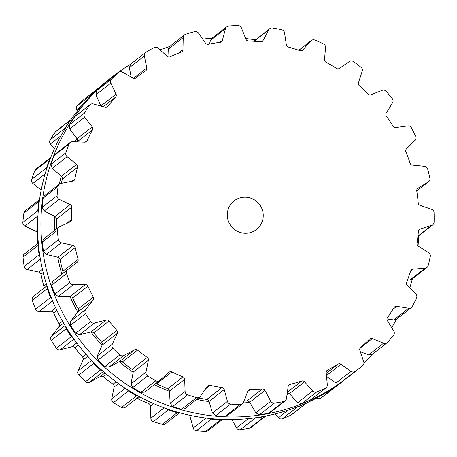 <?xml version="1.0" encoding="UTF-8"?>
<svg xmlns="http://www.w3.org/2000/svg" width="457" height="457" viewBox="0 0 457 457"><rect width="100%" height="100%" fill="white"/><g stroke="black" fill="none" stroke-linecap="round" stroke-linejoin="round"><path stroke-width="0.69" d="M289.521 393.768A177.282 174.254 -128 0 1 287.03 394.608A177.282 174.254 -128 0 0 289.521 393.768M249.859 402.406A177.282 174.254 -128 0 1 243.187 402.925A177.282 174.254 -128 0 0 249.859 402.406M209.129 401.594A177.282 174.254 -128 0 1 196.653 399.418A177.282 174.254 -128 0 0 209.129 401.594M169.524 391.363A177.282 174.254 -128 0 1 154.317 384.663A177.282 174.254 -128 0 0 169.524 391.363M133.181 372.278A177.282 174.254 -128 0 1 119.22 361.727A177.282 174.254 -128 0 0 133.181 372.278M102.06 345.361A177.282 174.254 -128 0 1 90.846 331.896A177.282 174.254 -128 0 0 102.06 345.361M77.844 312.057A177.282 174.254 -128 0 1 69.984 296.41A177.282 174.254 -128 0 0 77.844 312.057M61.844 274.171A177.282 174.254 -128 0 1 57.759 257.188A177.282 174.254 -128 0 0 61.844 274.171M54.76 230.277A177.282 174.254 -128 0 1 54.823 216.35A177.282 174.254 -128 0 0 54.76 230.277M59.221 184.268A177.282 174.254 -128 0 1 61.341 176.088A177.282 174.254 -128 0 0 59.221 184.268M75.182 141.807A177.282 174.254 -128 0 1 76.953 138.58A177.282 174.254 -128 0 0 75.182 141.807M418.601 235.841A190.9 187.644 -128 0 1 418.046 245.975A190.9 187.644 -128 0 0 418.601 235.841M412.403 278.839A190.9 187.644 -128 0 1 409.763 287.876A190.9 187.644 -128 0 0 412.403 278.839M396.556 319.152A190.9 187.644 -128 0 1 391.7 327.68A190.9 187.644 -128 0 0 396.556 319.152M371.929 354.575A190.9 187.644 -128 0 1 363.926 363.064A190.9 187.644 -128 0 0 371.929 354.575M347.486 377.596A190.9 187.644 -128 0 1 347.217 377.808A190.9 187.644 -128 0 1 81.849 342.704A190.9 187.644 -128 0 1 112.376 76.77A190.9 187.644 -128 0 1 130.422 64.34A190.9 187.644 -128 0 0 112.376 76.77L109.08 79.341A190.9 187.644 -128 0 0 78.553 345.275A190.9 187.644 -128 0 0 343.927 380.373A190.9 187.644 -128 0 1 78.553 345.275A190.9 187.644 -128 0 1 109.08 79.341L112.376 76.77A190.9 187.644 -128 0 0 81.849 342.704A190.9 187.644 -128 0 0 347.217 377.808L343.927 380.373L347.217 377.808A190.9 187.644 -128 0 0 347.486 377.596M160.041 49.876A190.9 187.644 -128 0 1 169.61 46.517A190.9 187.644 -128 0 0 160.041 49.876M202.719 39.142A190.9 187.644 -128 0 1 212.077 38.177A190.9 187.644 -128 0 0 202.719 39.142M245.683 38.577A190.9 187.644 -128 0 1 255.452 39.828A190.9 187.644 -128 0 0 245.683 38.577M343.333 380.835L328.326 392.54A3.633 3.57 -128 0 1 328.326 392.546A190.9 187.644 -128 0 1 324.624 395.351A190.9 187.644 -128 0 1 320.86 398.064A3.633 3.57 -128 0 1 316.724 398.024L316.69 398.001M306.847 402.84L291.732 414.642A3.633 3.57 -128 0 1 291.018 415.07A190.9 187.644 -128 0 1 286.762 416.933A190.9 187.644 -128 0 1 282.46 418.692A3.633 3.57 -128 0 1 278.427 417.698L275.108 413.933M253.561 418.001L255.137 418.144A190.9 187.644 52 0 0 259.747 417.435A190.9 187.644 52 0 0 264.335 416.618L265.706 416.036L250.904 427.586A3.633 3.57 -128 0 1 249.402 428.266A190.9 187.644 -128 0 1 244.815 429.083A190.9 187.644 -128 0 1 240.211 429.791A3.633 3.57 -128 0 1 236.498 427.889L231.985 419.52M222.508 419.395L208.055 430.671A3.633 3.57 -128 0 1 205.719 431.414A190.9 187.644 -128 0 1 201.051 431.145A190.9 187.644 -128 0 1 196.384 430.762A3.633 3.57 -128 0 1 193.197 428.06L190.003 416.287A2.725 2.679 52 0 0 189.421 415.19M180.372 412.991A175.465 172.472 -128 0 1 179.487 412.814M179.544 412.762L165.48 423.736A3.633 3.57 -128 0 1 162.321 424.347A190.9 187.644 -128 0 1 157.819 423.005A190.9 187.644 -128 0 1 153.352 421.554A3.633 3.57 -128 0 1 150.856 418.201L150.444 406.044A2.725 2.679 52 0 0 148.714 403.582A175.465 172.472 -128 0 1 143.115 401.212A175.465 172.472 -128 0 1 137.591 398.647A2.725 2.679 52 0 0 136.717 398.395M139.117 396.522L125.481 407.158A3.633 3.57 -128 0 1 121.545 407.444A190.9 187.644 -128 0 1 117.46 405.102A190.9 187.644 -128 0 1 113.427 402.657A3.633 3.57 -128 0 1 111.759 398.83L114.147 386.953A2.725 2.679 52 0 0 113.028 384.171A175.465 172.472 -128 0 1 108.098 380.572A175.465 172.472 -128 0 1 103.293 376.814A2.725 2.679 52 0 0 100.329 376.511L89.703 382.155A3.633 3.57 -128 0 1 85.596 381.618A190.9 187.644 -128 0 1 82.14 378.402A190.9 187.644 -128 0 1 78.764 375.1A3.633 3.57 -128 0 1 78.016 371.004L83.077 360.047A2.725 2.679 52 0 0 82.62 357.088A175.465 172.472 -128 0 1 78.633 352.461A175.465 172.472 -128 0 1 74.799 347.703A2.725 2.679 52 0 0 71.978 346.726L60.301 349.736A3.633 3.57 -128 0 1 56.411 348.263A190.9 187.644 -128 0 1 53.772 344.344A190.9 187.644 -128 0 1 51.235 340.362A3.633 3.57 -128 0 1 51.441 336.221L58.902 326.772A2.725 2.679 52 0 0 59.136 323.802A175.465 172.472 -128 0 1 56.302 318.392A175.465 172.472 -128 0 1 53.658 312.891A2.725 2.679 52 0 0 51.121 311.286L39.022 311.503A3.633 3.57 -128 0 1 35.56 309.172A190.9 187.644 -128 0 1 33.881 304.768A190.9 187.644 -128 0 1 32.316 300.323A3.633 3.57 -128 0 1 33.475 296.353L42.929 288.921A2.725 2.679 52 0 0 43.843 286.093A175.465 172.472 -128 0 1 42.312 280.198A175.465 172.472 -128 0 1 40.993 274.257A2.725 2.679 52 0 0 38.885 272.115L27.014 269.521A3.633 3.57 -128 0 1 24.17 266.46A190.9 187.644 -128 0 1 23.541 261.804A190.9 187.644 -128 0 1 23.033 257.131A3.633 3.57 -128 0 1 24.375 253.978L38.325 243.095M37.485 243.752A175.465 172.472 -128 0 1 37.423 239.942A175.465 172.472 -128 0 1 37.497 233.875A2.725 2.679 52 0 0 35.926 231.311L24.929 226.049A3.633 3.57 -128 0 1 22.85 222.428A190.9 187.644 -128 0 1 23.313 217.766A190.9 187.644 -128 0 1 23.884 213.116A3.633 3.57 -128 0 1 25.209 210.803L39.559 199.606M41.181 190.095L32.875 183.434A3.633 3.57 -128 0 1 31.676 179.441A190.9 187.644 -128 0 1 33.195 175.031A190.9 187.644 -128 0 1 34.829 170.661A3.633 3.57 -128 0 1 35.943 169.153L50.658 157.676M54.343 148.953L50.424 143.972A3.633 3.57 -128 0 1 50.173 139.825A190.9 187.644 -128 0 1 52.669 135.9A190.9 187.644 -128 0 1 55.268 132.044A3.633 3.57 -128 0 1 55.994 131.273L71.041 119.534M77.256 111.12L76.639 109.794A3.633 3.57 -128 0 1 77.342 105.716A190.9 187.644 -128 0 1 80.683 102.488A190.9 187.644 -128 0 1 84.105 99.352A3.633 3.57 -128 0 1 84.288 99.203L99.489 87.361M91.783 94.668L92.274 94.068A190.9 187.644 52 0 1 95.616 90.84A190.9 187.644 52 0 1 99.032 87.704L99.215 87.555M64.631 129.411L65.105 128.177A190.9 187.644 52 0 1 67.602 124.253A190.9 187.644 52 0 1 70.195 120.397L70.932 119.62M46.471 169.456L46.608 167.793A190.9 187.644 52 0 1 48.128 163.383A190.9 187.644 52 0 1 49.756 159.013L50.647 157.699M38.137 212.665L37.782 210.78A190.9 187.644 52 0 1 38.239 206.118A190.9 187.644 52 0 1 38.816 201.468L39.536 199.76M39.993 256.714L39.096 254.812A190.9 187.644 52 0 1 38.474 250.156A190.9 187.644 52 0 1 37.965 245.483L38.359 243.472M51.887 299.238L50.487 297.53A190.9 187.644 52 0 1 48.813 293.12A190.9 187.644 52 0 1 47.248 288.675L47.208 286.499M73.131 337.98L71.338 336.615A190.9 187.644 52 0 1 68.704 332.696A190.9 187.644 52 0 1 66.162 328.72L65.631 326.538M102.562 370.89L100.529 369.97A190.9 187.644 52 0 1 97.073 366.754A190.9 187.644 52 0 1 93.696 363.452L92.68 361.453M138.58 396.23L136.477 395.796A190.9 187.644 52 0 1 132.387 393.454A190.9 187.644 52 0 1 128.36 391.009L126.943 389.353M179.253 412.682L177.247 412.7A190.9 187.644 52 0 1 172.752 411.357A190.9 187.644 52 0 1 168.285 409.906L166.605 408.712M222.399 419.395L220.645 419.766A190.9 187.644 52 0 1 215.978 419.497A190.9 187.644 52 0 1 211.317 419.115L209.574 418.458M328.326 392.54L343.253 380.898A190.9 187.644 52 0 1 339.557 383.703A190.9 187.644 52 0 1 335.786 386.416L335.341 386.685M306.664 402.994L305.95 403.422A190.9 187.644 52 0 1 301.694 405.285A190.9 187.644 52 0 1 297.387 407.044L296.216 407.284M228.808 222.176A18.16 17.852 52 0 0 256.44 229.534A18.16 17.852 52 0 0 259.342 204.239A18.16 17.852 52 0 0 234.098 200.897A18.16 17.852 52 0 0 228.808 222.176M149.959 49.882A190.9 187.644 -128 0 1 154.026 47.637A3.633 3.57 -128 0 1 158.133 48.156L167.222 56.337A2.725 2.679 52 0 0 170.17 56.799A175.465 172.472 -128 0 1 175.659 54.36A175.465 172.472 -128 0 1 181.24 52.115A2.725 2.679 52 0 0 182.937 49.693L183.228 37.548A3.633 3.57 -128 0 1 185.685 34.252A190.9 187.644 -128 0 1 190.135 32.904A190.9 187.644 -128 0 1 194.625 31.664A3.633 3.57 -128 0 1 198.521 33.121L205.513 43.158A2.725 2.679 52 0 0 208.289 44.283A175.465 172.472 -128 0 1 214.213 43.192A175.465 172.472 -128 0 1 220.177 42.312A2.725 2.679 52 0 0 222.399 40.359L225.467 28.654A3.633 3.57 -128 0 1 228.626 26.026A190.9 187.644 -128 0 1 233.287 25.746A190.9 187.644 -128 0 1 237.954 25.586A3.633 3.57 -128 0 1 241.422 27.9L245.952 39.251A2.725 2.679 52 0 0 248.402 40.981A175.465 172.472 -128 0 1 254.446 41.301A175.465 172.472 -128 0 1 260.473 41.827A2.725 2.679 52 0 0 263.089 40.444L268.779 29.814A3.633 3.57 -128 0 1 272.463 27.997A190.9 187.644 -128 0 1 277.079 28.808A190.9 187.644 -128 0 1 281.678 29.734A3.633 3.57 -128 0 1 284.534 32.778L286.356 44.826A2.725 2.679 52 0 0 288.35 47.077A175.465 172.472 -128 0 1 294.177 48.779A175.465 172.472 -128 0 1 299.946 50.687A2.725 2.679 52 0 0 302.82 49.956L310.817 40.97A3.633 3.57 -128 0 1 314.839 40.067A190.9 187.644 -128 0 1 319.163 41.918A190.9 187.644 -128 0 1 323.436 43.878A3.633 3.57 -128 0 1 325.533 47.494L324.539 59.593A2.725 2.679 52 0 0 325.972 62.232A175.465 172.472 -128 0 1 331.274 65.237A175.465 172.472 -128 0 1 336.472 68.419A2.725 2.679 52 0 0 339.448 68.379L349.325 61.518A3.633 3.57 -128 0 1 353.461 61.575A190.9 187.644 -128 0 1 357.254 64.374A190.9 187.644 -128 0 1 360.984 67.265A3.633 3.57 -128 0 1 362.201 71.252L358.454 82.746A2.725 2.679 52 0 0 359.248 85.642A175.465 172.472 -128 0 1 363.738 89.778A175.465 172.472 -128 0 1 368.079 94.068A2.725 2.679 52 0 0 370.998 94.713L382.223 90.355A3.633 3.57 -128 0 1 386.251 91.366A190.9 187.644 -128 0 1 389.318 94.959A190.9 187.644 -128 0 1 392.295 98.621A3.633 3.57 -128 0 1 392.563 102.768L386.268 113.045A2.725 2.679 52 0 0 386.376 116.032A175.465 172.472 -128 0 1 389.81 121.082A175.465 172.472 -128 0 1 393.071 126.246A2.725 2.679 52 0 0 395.768 127.543L407.735 125.921A3.633 3.57 -128 0 1 411.437 127.834A190.9 187.644 -128 0 1 413.608 132.027A190.9 187.644 -128 0 1 415.676 136.266A3.633 3.57 -128 0 1 414.99 140.35L406.473 148.845A2.725 2.679 52 0 0 405.896 151.77A175.465 172.472 -128 0 1 408.095 157.459A175.465 172.472 -128 0 1 410.089 163.218A2.725 2.679 52 0 0 412.431 165.103L424.496 166.302A3.633 3.57 -128 0 1 427.672 169.016A190.9 187.644 -128 0 1 428.826 173.58A190.9 187.644 -128 0 1 429.871 178.167A3.633 3.57 -128 0 1 428.266 181.966L417.995 188.227A2.725 2.679 52 0 0 416.761 190.929A175.465 172.472 -128 0 1 417.595 196.95A175.465 172.472 -128 0 1 418.224 202.994A2.725 2.679 52 0 0 420.074 205.364L431.585 209.317A3.633 3.57 -128 0 1 434.07 212.682A190.9 187.644 -128 0 1 434.15 217.378A190.9 187.644 -128 0 1 434.116 222.068A3.633 3.57 -128 0 1 431.671 225.375L420.2 229.066A2.725 2.679 52 0 0 418.378 231.396A175.465 172.472 -128 0 1 417.812 237.429A175.465 172.472 -128 0 1 417.035 243.432A2.725 2.679 52 0 0 418.298 246.157L428.637 252.658A3.633 3.57 -128 0 1 430.288 256.491A190.9 187.644 -128 0 1 429.289 261.056A190.9 187.644 -128 0 1 428.18 265.597A3.633 3.57 -128 0 1 425.033 268.236L412.979 269.156A2.725 2.679 52 0 0 410.66 270.99A175.465 172.472 -128 0 1 408.724 276.708A175.465 172.472 -128 0 1 406.587 282.346A2.725 2.679 52 0 0 407.198 285.282L415.801 293.971A3.633 3.57 -128 0 1 416.533 298.073A190.9 187.644 -128 0 1 414.51 302.266A190.9 187.644 -128 0 1 412.385 306.407A3.633 3.57 -128 0 1 408.701 308.241L396.716 306.339A2.725 2.679 52 0 0 394.031 307.578A175.465 172.472 -128 0 1 390.826 312.668A175.465 172.472 -128 0 1 387.445 317.644A2.725 2.679 52 0 0 387.365 320.625L393.774 331.045A3.633 3.57 -128 0 1 393.546 335.187A190.9 187.644 -128 0 1 390.604 338.786A190.9 187.644 -128 0 1 387.576 342.304A3.633 3.57 -128 0 1 383.56 343.224L372.284 338.608A2.725 2.679 52 0 0 369.376 339.191A175.465 172.472 -128 0 1 365.074 343.378A175.465 172.472 -128 0 1 360.63 347.417A2.725 2.679 52 0 0 359.87 350.291L363.738 361.875A3.633 3.57 -128 0 1 362.567 365.834A3.633 3.57 -128 0 1 362.561 365.834A190.9 187.644 -128 0 1 358.865 368.639A190.9 187.644 -128 0 1 355.1 371.352A3.633 3.57 -128 0 1 350.965 371.312L341.008 364.229A2.725 2.679 52 0 0 338.037 364.115A175.465 172.472 -128 0 1 332.873 367.182A175.465 172.472 -128 0 1 327.6 370.061A2.725 2.679 52 0 0 326.195 372.672L327.315 384.794A3.633 3.57 -128 0 1 325.258 388.359A190.9 187.644 -128 0 1 321.003 390.227A190.9 187.644 -128 0 1 316.701 391.98A3.633 3.57 -128 0 1 312.668 390.986L304.573 381.812A2.725 2.679 52 0 0 301.694 381.012A175.465 172.472 -128 0 1 295.942 382.789A175.465 172.472 -128 0 1 290.132 384.366A2.725 2.679 52 0 0 288.161 386.565L286.47 398.573A3.633 3.57 -128 0 1 283.643 401.554A190.9 187.644 -128 0 1 279.056 402.371A190.9 187.644 -128 0 1 274.451 403.08A3.633 3.57 -128 0 1 270.738 401.183L264.94 390.415A2.725 2.679 52 0 0 262.307 388.976A175.465 172.472 -128 0 1 256.286 389.364A175.465 172.472 -128 0 1 250.247 389.541A2.725 2.679 52 0 0 247.814 391.221L243.404 402.468A3.633 3.57 -128 0 1 239.959 404.702A190.9 187.644 -128 0 1 235.286 404.434A190.9 187.644 -128 0 1 230.625 404.051A3.633 3.57 -128 0 1 227.437 401.349L224.244 389.575A2.725 2.679 52 0 0 222.005 387.57A175.465 172.472 -128 0 1 216.03 386.553A175.465 172.472 -128 0 1 210.094 385.325A2.725 2.679 52 0 0 207.329 386.388L200.44 396.265A3.633 3.57 -128 0 1 196.556 397.636A190.9 187.644 -128 0 1 192.06 396.293A190.9 187.644 -128 0 1 187.593 394.842A3.633 3.57 -128 0 1 185.096 391.489L184.679 379.333A2.725 2.679 52 0 0 182.954 376.871A175.465 172.472 -128 0 1 177.356 374.5A175.465 172.472 -128 0 1 171.832 371.941A2.725 2.679 52 0 0 168.89 372.329L159.893 380.304A3.633 3.57 -128 0 1 155.786 380.732A190.9 187.644 -128 0 1 151.695 378.39A190.9 187.644 -128 0 1 147.668 375.951A3.633 3.57 -128 0 1 146 372.118L148.388 360.242A2.725 2.679 52 0 0 147.268 357.46A175.465 172.472 -128 0 1 142.338 353.867A175.465 172.472 -128 0 1 137.534 350.102A2.725 2.679 52 0 0 134.569 349.799L123.944 355.443A3.633 3.57 -128 0 1 119.837 354.906A190.9 187.644 -128 0 1 116.381 351.69A190.9 187.644 -128 0 1 113.005 348.388A3.633 3.57 -128 0 1 112.256 344.292L117.312 333.336A2.725 2.679 52 0 0 116.861 330.377A175.465 172.472 -128 0 1 112.868 325.75A175.465 172.472 -128 0 1 109.04 320.991A2.725 2.679 52 0 0 106.218 320.014L94.542 323.025A3.633 3.57 -128 0 1 90.652 321.551A190.9 187.644 -128 0 1 88.012 317.632A190.9 187.644 -128 0 1 85.476 313.656A3.633 3.57 -128 0 1 85.682 309.509L93.142 300.06A2.725 2.679 52 0 0 93.377 297.09A175.465 172.472 -128 0 1 90.543 291.68A175.465 172.472 -128 0 1 87.893 286.179A2.725 2.679 52 0 0 85.356 284.58L73.263 284.791A3.633 3.57 -128 0 1 69.801 282.466A190.9 187.644 -128 0 1 68.122 278.056A190.9 187.644 -128 0 1 66.556 273.612A3.633 3.57 -128 0 1 67.71 269.641L77.17 262.215A2.725 2.679 52 0 0 78.078 259.387A175.465 172.472 -128 0 1 76.553 253.486A175.465 172.472 -128 0 1 75.234 247.545A2.725 2.679 52 0 0 73.12 245.403L61.255 242.81A3.633 3.57 -128 0 1 58.405 239.748A190.9 187.644 -128 0 1 57.782 235.092A190.9 187.644 -128 0 1 57.274 230.419A3.633 3.57 -128 0 1 59.313 226.843L70.258 221.828A2.725 2.679 52 0 0 71.8 219.303A175.465 172.472 -128 0 1 71.663 213.23A175.465 172.472 -128 0 1 71.732 207.164A2.725 2.679 52 0 0 70.167 204.599L59.17 199.338A3.633 3.57 -128 0 1 57.091 195.716A190.9 187.644 -128 0 1 57.548 191.055A190.9 187.644 -128 0 1 58.125 186.405A3.633 3.57 -128 0 1 60.941 183.411L72.783 181.092A2.725 2.679 52 0 0 74.868 178.995A175.465 172.472 -128 0 1 76.13 173.083A175.465 172.472 -128 0 1 77.593 167.222A2.725 2.679 52 0 0 76.65 164.371L67.116 156.722A3.633 3.57 -128 0 1 65.917 152.729A190.9 187.644 -128 0 1 67.436 148.319A190.9 187.644 -128 0 1 69.064 143.949A3.633 3.57 -128 0 1 72.503 141.699L84.608 142.19A2.725 2.679 52 0 0 87.127 140.647A175.465 172.472 -128 0 1 89.715 135.203A175.465 172.472 -128 0 1 92.491 129.862A2.725 2.679 52 0 0 92.223 126.88L84.665 117.26A3.633 3.57 -128 0 1 84.414 113.113A190.9 187.644 -128 0 1 86.91 109.189A190.9 187.644 -128 0 1 89.509 105.333A3.633 3.57 -128 0 1 93.382 103.95L105.093 107.229A2.725 2.679 52 0 0 107.909 106.315A175.465 172.472 -128 0 1 111.685 101.643A175.465 172.472 -128 0 1 115.627 97.107A2.725 2.679 52 0 0 116.049 94.153L110.874 83.083A3.633 3.57 -128 0 1 111.582 79.004A190.9 187.644 -128 0 1 114.924 75.776A190.9 187.644 -128 0 1 118.346 72.64A3.633 3.57 -128 0 1 122.447 72.195L133.136 78.09A2.725 2.679 52 0 0 136.077 77.867A2.725 2.679 52 0 0 136.095 77.85A175.465 172.472 -128 0 1 137.34 76.867A175.465 172.472 -128 0 1 140.859 74.2A175.465 172.472 -128 0 1 145.749 70.715A2.725 2.679 52 0 0 146.84 67.956L144.332 56.022A3.633 3.57 -128 0 1 145.954 52.235A190.9 187.644 -128 0 1 149.959 49.882M144.332 56.022L129.36 67.705L130.679 64.117L145.612 52.469M129.36 67.705L131.136 76.987M183.228 37.548L168.256 49.23L167.953 56.817M168.256 49.23L169.65 46.483L184.588 34.829M118.346 72.64L103.413 84.288L118.523 72.492M103.413 84.288A190.9 187.644 52 0 0 99.992 87.424A190.9 187.644 52 0 0 96.65 90.652L95.907 94.759L100.911 106.058M225.467 28.654L210.494 40.33L209.472 44.049M210.494 40.33L211.768 38.417L226.712 26.763M89.509 105.333L75.302 116.209L90.235 104.562M74.577 116.981A190.9 187.644 52 0 0 71.983 120.837A190.9 187.644 52 0 0 69.481 124.761L69.693 128.943L77.056 138.717L77.61 140.67A2.725 2.679 52 0 1 77.296 141.716A175.465 172.472 52 0 0 77.204 141.893M253.938 41.267L269.716 28.7M69.064 143.949L54.137 155.597L55.246 154.095L70.184 142.441M54.137 155.597A190.9 187.644 52 0 0 52.509 159.967A190.9 187.644 52 0 0 50.984 164.377L52.144 168.405L61.484 176.202L62.46 177.979A2.725 2.679 52 0 1 62.398 179.075A175.465 172.472 52 0 0 61.312 183.343M58.125 186.405L43.192 198.052L44.506 195.75L59.45 184.091M43.192 198.052A190.9 187.644 52 0 0 42.621 202.702A190.9 187.644 52 0 0 42.158 207.364L44.198 211.02L55 216.435L56.354 217.938A2.725 2.679 52 0 1 56.542 219.017A175.465 172.472 52 0 0 56.468 225.084A175.465 172.472 52 0 0 56.531 228.894M57.274 230.419L42.341 242.067L43.655 238.937L58.616 227.266M42.341 242.067A190.9 187.644 52 0 0 42.855 246.74A190.9 187.644 52 0 0 43.478 251.396L46.283 254.486L57.953 257.234L59.604 258.382A2.725 2.679 52 0 1 60.038 259.399A175.465 172.472 52 0 0 61.358 265.34A175.465 172.472 52 0 0 62.889 271.241A2.725 2.679 52 0 1 62.963 272.332L61.998 274.046L52.744 281.323L51.624 285.259A190.9 187.644 52 0 0 53.195 289.704A190.9 187.644 52 0 0 54.869 294.114L58.29 296.473L70.189 296.41L72.046 297.141A2.725 2.679 52 0 1 72.703 298.033A175.465 172.472 52 0 0 75.348 303.534A175.465 172.472 52 0 0 78.181 308.943A2.725 2.679 52 0 1 78.507 309.995L77.97 311.897L70.709 321.191L70.544 325.304A190.9 187.644 52 0 0 73.086 329.28A190.9 187.644 52 0 0 75.719 333.199L79.569 334.707L91.046 331.845L93.011 332.125A2.725 2.679 52 0 1 93.851 332.845A175.465 172.472 52 0 0 97.678 337.603A175.465 172.472 52 0 0 101.665 342.23A2.725 2.679 52 0 1 102.219 343.184L102.145 345.172L97.284 355.974L98.072 360.036A190.9 187.644 52 0 0 101.448 363.338A190.9 187.644 52 0 0 104.904 366.554L108.972 367.125L119.403 361.63L121.362 361.447A2.725 2.679 52 0 1 122.339 361.955A175.465 172.472 52 0 0 127.143 365.714A175.465 172.472 52 0 0 132.073 369.313A2.725 2.679 52 0 1 132.827 370.113L133.215 372.078L131.028 383.8L132.736 387.593A190.9 187.644 52 0 0 136.769 390.038A190.9 187.644 52 0 0 140.853 392.38L144.755 392.123L159.722 380.447M171.832 371.941L156.637 383.789A2.725 2.679 52 0 0 155.763 383.537M156.637 383.789A175.465 172.472 52 0 0 162.161 386.354A175.465 172.472 52 0 0 167.759 388.724A2.725 2.679 52 0 1 168.679 389.335L169.513 391.169L170.124 403.165L172.66 406.49A190.9 187.644 52 0 0 177.127 407.941A190.9 187.644 52 0 0 181.629 409.283L184.765 408.695L199.72 397.03M426.935 267.499L411.991 279.158L410.06 279.913L407.45 280.147M198.532 397.956A175.465 172.472 52 0 0 200.834 398.407A175.465 172.472 52 0 0 206.81 399.424A2.725 2.679 52 0 1 207.844 399.806L209.072 401.406L212.465 413.031L215.693 415.699A190.9 187.644 52 0 0 220.36 416.081A190.9 187.644 52 0 0 225.027 416.35L227.346 415.619L242.29 403.959M411.437 307.538L396.499 319.192L393.728 319.917L386.965 318.952M243.958 401.057A175.465 172.472 52 0 0 247.117 400.829A2.725 2.679 52 0 1 248.202 400.96L249.768 402.251L255.766 412.86L259.519 414.728A190.9 187.644 52 0 0 264.123 414.019A190.9 187.644 52 0 0 268.71 413.202L270.207 412.528L285.145 400.875M387.102 342.75L372.169 354.398L368.588 354.906L360.339 351.696M304.573 381.812L289.407 393.648L287.584 392.746A2.725 2.679 52 0 0 287.293 392.734M289.407 393.648L297.696 402.663L301.769 403.628A190.9 187.644 52 0 0 306.07 401.874A190.9 187.644 52 0 0 310.326 400.006L325.972 387.93M347.64 377.476L362.567 365.834L347.634 377.482A190.9 187.644 52 0 1 343.932 380.287A190.9 187.644 52 0 1 340.168 383L335.992 382.995L326.555 376.551M99.032 87.704L84.105 99.352M92.274 94.068L77.342 105.716M81.249 106.195L76.639 109.794M70.195 120.397L55.268 132.044M65.105 128.177L50.173 139.825M60.964 135.752L50.424 143.972M49.756 159.013L34.829 170.661M46.608 167.793L31.676 179.441M45.129 173.877L32.875 183.434M38.816 201.468L23.884 213.116M37.782 210.78L22.85 222.428M37.925 215.91L24.929 226.049M37.651 229.968L35.926 231.311M37.965 245.483L23.033 257.131M39.096 254.812L24.17 266.46M40.387 259.085L27.014 269.521M42.438 269.339L38.885 272.115M43.198 272.532L40.993 274.257M46.431 284.077L43.843 286.093M46.968 285.774L42.929 288.921M46.985 285.814L33.475 296.353M47.248 288.675L32.316 300.323M50.487 297.53L35.56 309.172M52.584 300.923L39.022 311.503M55.617 307.778L51.121 311.286M56.857 310.394L53.658 312.891M62.495 321.18L59.136 323.802M63.597 323.11L58.902 326.772M65.065 325.595L51.441 336.221M66.162 328.72L51.235 340.362M71.338 336.615L56.411 348.263M73.931 339.1L60.301 349.736M76.787 342.973L71.978 346.726M78.313 344.966L74.799 347.703M86.105 354.369L82.62 357.088M87.853 356.323L83.077 360.047M91.64 360.379L78.016 371.004M93.696 363.452L78.764 375.1M100.529 369.97L85.596 381.618M103.305 371.547L89.703 382.155M104.904 372.941L100.329 376.511M106.51 374.306L103.293 376.814M116.027 381.829L113.028 384.171M118.449 383.6L114.147 386.953M125.287 388.279L111.759 398.83M128.36 391.009L113.427 402.657M136.477 395.796L121.545 407.444M139.831 396.904L137.591 398.647M150.49 402.194L148.714 403.582M153.592 403.582L150.444 406.044M164.149 407.827L150.856 418.201M168.285 409.906L153.352 421.554M177.247 412.7L162.321 424.347M190.98 415.527L190.003 416.287M206.038 418.046L193.197 428.06M211.317 419.115L196.384 430.762M220.645 419.766L205.719 431.414M248.419 418.589L236.498 427.889M255.137 418.144L240.211 429.791M264.335 416.618L249.402 428.266M288.059 410.186L278.427 417.698M297.387 407.044L282.46 418.692M335.786 386.416L320.86 398.064M305.95 403.422L291.018 415.07M146.84 67.956L133.598 78.29M182.937 49.693L178.413 53.223M111.582 79.004L96.65 90.652M110.874 83.083L95.907 94.759M116.049 94.153L100.883 105.99M115.627 97.107L103.293 106.727M107.909 106.315L106.898 107.104M222.399 40.359L219.834 42.358M84.414 113.113L69.481 124.761M84.665 117.26L69.693 128.943M92.223 126.88L77.056 138.717M92.491 129.862L77.296 141.716M87.127 140.647L85.196 142.15M263.089 40.444L261.404 41.764M268.779 29.814L254.086 41.273M65.917 152.729L50.984 164.377M67.116 156.722L52.144 168.405M76.65 164.371L61.484 176.202M77.593 167.222L62.398 179.075M74.868 178.995L71.983 181.246M302.82 49.956L302.071 50.538M310.817 40.97L298.844 50.31M57.091 195.716L42.158 207.364M59.17 199.338L44.198 211.02M70.167 204.599L55 216.435M71.732 207.164L56.542 219.017M71.8 219.303L66.139 223.719M58.405 239.748L43.478 251.396M61.255 242.81L46.283 254.486M73.12 245.403L57.953 257.234M75.234 247.545L60.038 259.399M78.078 259.387L62.889 271.241M77.17 262.215L61.998 274.046M67.71 269.641L52.744 281.323M66.556 273.612L51.624 285.259M69.801 282.466L54.869 294.114M73.263 284.791L58.29 296.473M85.356 284.58L70.189 296.41M87.893 286.179L72.703 298.033M93.377 297.09L78.181 308.943M93.142 300.06L77.97 311.897M85.682 309.509L70.709 321.191M85.476 313.656L70.544 325.304M90.652 321.551L75.719 333.199M94.542 323.025L79.569 334.707M106.218 320.014L91.046 331.845M109.04 320.991L93.851 332.845M116.861 330.377L101.665 342.23M117.312 333.336L102.145 345.172M112.256 344.292L97.284 355.974M113.005 348.388L98.072 360.036M119.837 354.906L104.904 366.554M428.266 181.966L416.761 190.94M123.944 355.443L108.972 367.125M417.995 188.227L417.521 188.598M134.569 349.799L119.403 361.63M137.534 350.102L122.339 361.955M147.268 357.46L132.073 369.313M148.388 360.242L133.215 372.078M146 372.118L131.028 383.8M147.668 375.951L132.736 387.593M155.786 380.732L140.853 392.38M431.671 225.375L417.955 236.075M420.2 229.066L418.772 230.185M182.954 376.871L167.759 388.724M184.679 379.333L169.513 391.169M185.096 391.489L170.124 403.165M187.593 394.842L172.66 406.49M196.556 397.636L181.629 409.283M425.033 268.236L410.06 279.913M412.979 269.156L410.672 270.955M210.094 385.325L205.661 388.781M222.005 387.57L206.81 399.424M224.244 389.575L209.072 401.406M227.437 401.349L212.465 413.031M230.625 404.051L215.693 415.699M239.959 404.702L225.027 416.35M408.701 308.241L393.728 319.917M396.716 306.339L393.026 309.218M250.247 389.541L247.688 391.54M262.307 388.976L247.117 400.829M264.94 390.415L249.768 402.251M270.738 401.183L255.766 412.86M274.451 403.08L259.519 414.728M283.643 401.554L268.71 413.202M383.56 343.224L368.588 354.906M372.284 338.608L360.042 348.165M290.132 384.366L288.453 385.674M301.694 381.012L287.367 392.186M312.668 390.986L297.696 402.663M316.701 391.98L301.769 403.628M355.1 371.352L340.168 383M325.258 388.359L310.326 400.006M350.965 371.312L335.992 382.995M341.008 364.229L326.464 375.574M338.037 364.115L326.252 373.306M327.6 370.061L326.858 370.644M135.912 77.987L137.34 76.867M298.781 50.287L311.28 40.536M416.767 190.963L428.597 181.737M417.927 236.372L432.756 224.798"/></g></svg>

